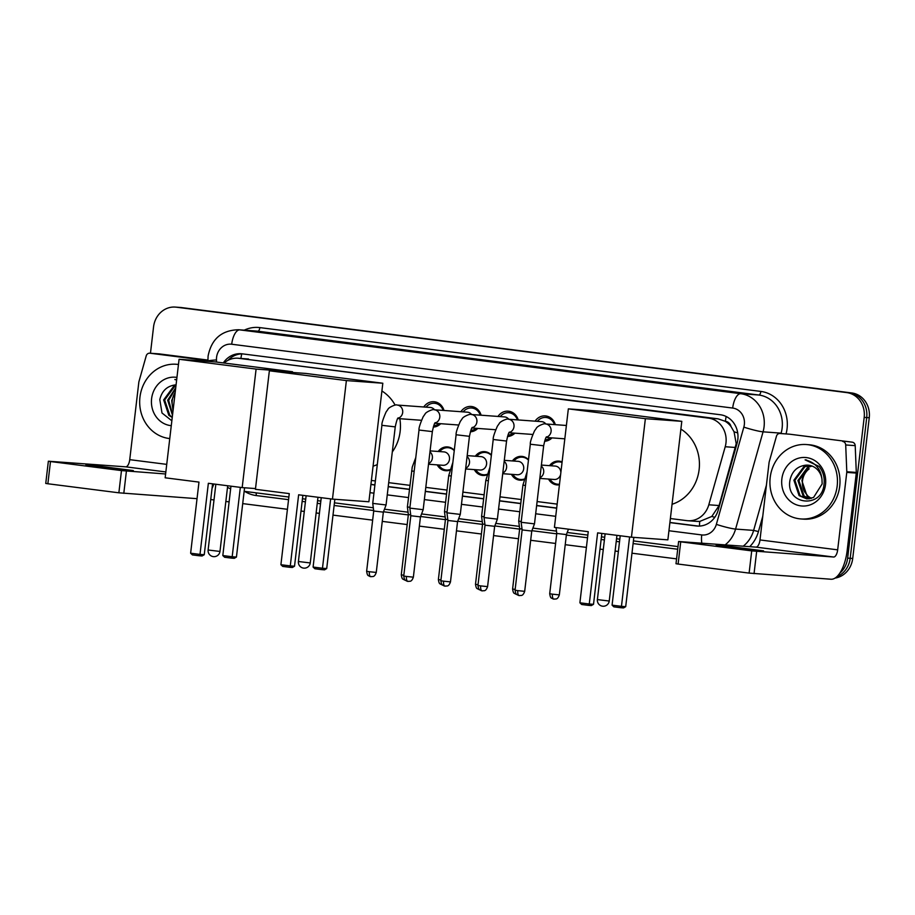 <?xml version="1.0" encoding="UTF-8"?>
<svg xmlns="http://www.w3.org/2000/svg" width="915" height="915" viewBox="0 0 915 915"><rect width="100%" height="100%" fill="white"/><g stroke="black" fill="none" stroke-linecap="round" stroke-linejoin="round"><path stroke-width="1.37" d="M449.723 470.207A11.941 10.797 94.2 0 1 445.754 470.733A11.941 10.797 94.2 0 1 437.233 464.877M486.826 474.931A11.941 10.797 94.2 0 1 482.868 475.457A11.941 10.797 94.2 0 1 474.336 469.601M523.94 479.654A11.941 10.797 94.2 0 1 519.972 480.181A11.941 10.797 94.2 0 1 511.439 474.325M559.42 484.801A11.941 10.797 94.2 0 1 557.075 484.916A11.941 10.797 94.2 0 1 548.543 479.06M440.698 423.702A12.696 11.483 94.2 0 1 433.264 427.076M477.802 428.437A12.696 11.483 94.2 0 1 470.379 431.8M514.905 433.161A12.696 11.483 94.2 0 1 507.482 436.524M552.019 437.885A12.696 11.483 94.2 0 1 544.585 441.259M696.384 521.321L699.723 521.447L711.801 516.449L719.099 505.538L736.209 443.661L734.059 431.8L731.028 426.573A7.457 6.748 -85.8 0 0 725.389 421.266A22.383 9.516 -82.7 0 1 726.167 416.508M670.375 518.531L686.856 520.635A22.383 20.244 -85.8 0 0 687.84 520.726A22.383 20.244 -85.8 0 0 708.805 504.794L725.218 446.737A22.383 20.244 -85.8 0 0 725.972 442.917A22.383 20.244 -85.8 0 0 708.496 418.132L239.009 358.325A22.383 20.244 -85.8 0 0 238.026 358.223A22.383 20.244 -85.8 0 0 224.049 363.015M725.389 421.266L725.035 421.22A22.383 20.244 94.2 0 1 731.028 426.573M725.035 421.22L718.012 418.83L238.026 358.223M371.399 480.444L375.367 480.947M388.692 482.651L409.909 485.35M425.795 487.375L447.012 490.074M462.899 492.098L484.126 494.809M500.002 496.834L521.23 499.533M537.105 501.557L557.155 504.108M549.526 465.666A11.941 10.797 94.2 0 1 558.813 461.103A11.941 10.797 94.2 0 1 562.107 461.938M512.423 460.931A11.941 10.797 94.2 0 1 521.699 456.379A11.941 10.797 94.2 0 1 528.504 459.753M475.308 456.208A11.941 10.797 94.2 0 1 484.595 451.655A11.941 10.797 94.2 0 1 491.389 455.018M438.205 451.484A11.941 10.797 94.2 0 1 447.492 446.92A11.941 10.797 94.2 0 1 454.286 450.294M535.092 421.163A12.696 11.483 94.2 0 1 545.249 415.902A12.696 11.483 94.2 0 1 555.313 424.663M497.989 416.439A12.696 11.483 94.2 0 1 508.145 411.178A12.696 11.483 94.2 0 1 518.21 419.939M460.885 411.716A12.696 11.483 94.2 0 1 471.042 406.454A12.696 11.483 94.2 0 1 481.107 415.204M423.782 406.981A12.696 11.483 94.2 0 1 433.939 401.731A12.696 11.483 94.2 0 1 444.004 410.48M150.46 353.247L153.56 326.849A22.383 20.244 94.2 0 1 175.28 307.085L177.819 307.268A22.383 20.244 94.2 0 1 178.802 307.371L849.234 392.775A22.383 20.244 94.2 0 1 866.711 417.56L850.184 558.299A22.383 20.244 94.2 0 1 836.87 576.713A22.383 20.244 94.2 0 0 850.184 558.299L866.711 417.56A22.383 20.244 94.2 0 0 849.234 392.775L178.802 307.371A22.383 20.244 94.2 0 0 177.819 307.268L180.347 307.451A22.383 20.244 94.2 0 1 181.33 307.554L851.762 392.958A22.383 20.244 94.2 0 1 869.25 417.743L852.711 558.482A22.383 20.244 94.2 0 1 835.109 578.086M669.906 522.602L696.258 525.965A22.383 20.244 -85.8 0 0 697.241 526.056A22.383 20.244 -85.8 0 0 718.195 510.113L737.067 443.352A22.383 20.244 -85.8 0 0 737.822 439.532A22.383 20.244 -85.8 0 0 720.345 414.747L242.143 353.831A22.383 20.244 -85.8 0 0 241.16 353.728A22.383 20.244 -85.8 0 0 223.306 362.923M175.28 307.085A22.383 20.244 94.2 0 1 176.263 307.177L846.695 392.592A22.383 20.244 94.2 0 1 864.183 417.377L847.645 558.116A22.383 20.244 94.2 0 1 839.81 573.167M676.574 558.871L631.979 553.198M618.38 551.459L615.109 551.047M603.271 549.538L600 549.114M586.401 547.387L565.23 544.688M555.599 543.464L530.677 540.285M518.496 538.741L493.574 535.561M481.393 534.005L456.471 530.837M444.29 529.282L419.367 526.114M407.186 524.558L382.264 521.378M372.645 520.155L332.991 515.111M319.404 513.372L316.132 512.96M304.283 511.451L301.012 511.028M287.413 509.3L242.715 503.605M229.116 501.878L225.845 501.454M214.007 499.945L210.725 499.533M370.918 484.515L374.887 485.019M388.212 486.723L409.44 489.422M425.315 491.447L446.543 494.146M462.418 496.17L483.646 498.869M499.521 500.894L520.749 503.605M536.636 505.629L556.675 508.18M228.064 360.293A22.383 20.244 94.2 0 1 242.441 353.865M698.488 526.102L669.917 522.465M556.697 508.042L536.648 505.492M520.761 503.467L499.544 500.757M483.658 498.744L462.441 496.033M446.554 494.009L425.338 491.309M409.451 489.285L388.223 486.586M374.91 484.881L370.93 484.378M770.201 477.481A37.298 33.752 94.2 0 1 806.401 444.541A37.298 33.752 94.2 0 1 837.179 486.014A37.298 33.752 94.2 0 1 800.98 518.954A37.298 33.752 94.2 0 1 770.201 477.481M806.401 444.541L808.94 444.736A37.298 33.752 94.2 0 1 839.718 486.197A37.298 33.752 94.2 0 1 803.519 519.137L800.98 518.954M825.524 484.527A24.316 22.006 94.2 0 1 800.854 505.892A24.316 22.006 94.2 0 1 781.856 478.968A24.316 22.006 94.2 0 1 806.527 457.603A24.316 22.006 94.2 0 1 825.524 484.527M790.045 479.872C784.967 505.114 822.173 509.22 824.015 484.264C824.815 477.527 823.168 471.591 819.097 466.433L805.086 459.845C815.288 462.315 820.927 468.903 822.002 479.597A16.859 15.258 94.2 0 0 808.082 465.163A16.859 15.258 94.2 0 0 805.189 465.255C797.148 466.467 792.093 471.339 790.045 479.872M810.107 465.46L804.845 466.799L794.895 480.284L800.087 495.69L807.27 498.904M809.615 465.358L803.839 466.719L793.888 480.203L799.092 495.621L806.767 498.881L813.549 497.497L822.15 483.921L822.002 479.597M812.04 466.044L808.86 467.085L798.921 480.569L804.113 495.987L809.295 498.801M811.559 465.872L807.854 467.016L797.914 480.501L803.107 495.919L808.791 498.858M811.353 498.366L808.139 496.285L804.765 492.041A16.859 15.258 94.2 0 1 802.489 480.832A16.859 15.258 94.2 0 1 809.203 468.846C805.166 471.877 802.752 475.857 801.94 480.798L807.133 496.204L810.839 498.515M808.139 465.163L805.189 465.255M806.389 459.902L805.086 459.845M729.724 547.33L763.568 550.853L727.196 546.163L716.148 545.283L729.724 547.33M789.313 434.168A3.729 3.374 94.2 0 1 789.634 434.19L852.265 442.174A3.729 3.374 94.2 0 1 855.205 445.651L856.303 472.437A3.729 3.374 94.2 0 1 856.28 473.078L847.176 550.533A29.84 12.696 -82.7 0 1 831.026 579.241L749.111 573.099L751.718 550.876L833.634 557.018A7.457 3.168 97.3 0 0 837.671 549.846L846.775 472.392A3.729 3.374 -85.8 0 0 846.798 471.74L845.7 444.953A3.729 3.374 -85.8 0 0 842.761 441.476M789.634 434.19L852.265 442.174M780.129 433.504A3.729 3.374 -85.8 0 0 776.48 436.135L769.206 461.858A3.729 3.374 -85.8 0 0 769.08 462.498L759.988 539.942A7.457 3.168 97.3 0 1 755.939 547.124L678.61 541.508L680.726 541.829L678.118 564.052L749.111 573.099M678.118 564.052L676.002 563.731L678.61 541.508M680.726 541.829L751.718 550.876M169.767 438.571A37.298 33.752 94.2 0 1 139.949 397.19A37.298 33.752 94.2 0 1 176.149 364.262A37.298 33.752 94.2 0 1 178.459 364.513M171.277 425.681A24.316 22.006 94.2 0 1 151.604 398.677A24.316 22.006 94.2 0 1 176.95 377.403M174.948 384.963A16.859 15.258 94.2 0 1 176.069 384.86L174.948 384.963C166.896 386.176 161.852 391.048 159.805 399.581L161.989 412.985L171.848 420.786M175.943 385.97L174.593 386.507L164.654 399.992L169.847 415.41L172.283 417.103M175.989 385.57L173.587 386.439L163.648 399.924L168.84 415.33L172.237 417.503M175.634 388.555L168.669 400.29L172.592 414.449M175.737 387.731L167.662 400.21L172.5 415.296M173.232 409.016A16.859 15.258 94.2 0 1 172.249 400.541A16.859 15.258 94.2 0 1 175.165 392.569M175.211 392.18L171.688 400.507L173.038 410.709M176.686 379.656L174.834 379.553L176.641 379.977M176.138 379.611L174.834 379.553M680.886 429.078A41.026 37.126 94.2 0 1 699.129 469.567A41.026 37.126 94.2 0 1 672.056 504.279M588.242 531.695L579.893 602.802L589.271 604.003L597.621 532.885L631.442 537.197L645.372 418.681L568.341 408.868L554.421 527.383L588.242 531.695M579.893 602.802L581.688 604.506L588.391 605.353L589.271 604.003L593.515 604.312L601.841 533.422M568.341 408.868L604.769 411.521L681.801 421.335L667.87 539.85L631.442 537.197M681.801 421.335L645.372 418.681M588.391 605.353L591.365 605.57L593.515 604.312M633.832 537.368L625.7 606.656L623.55 607.915L620.576 607.697L613.874 606.851L612.078 605.147L620.221 535.767M629.6 536.956L621.457 606.348L625.7 606.656M612.078 605.147L621.457 606.348L620.576 607.697M381.91 390.991A41.026 37.126 94.2 0 1 395.131 405.116M399.832 418.704A41.026 37.126 94.2 0 1 400.141 431.48A41.026 37.126 94.2 0 1 392.295 451.964M377.3 464.546A41.026 37.126 94.2 0 1 373.068 466.193M289.266 493.608L280.905 564.715L290.284 565.905L298.633 494.798L332.465 499.11L346.385 380.583L269.365 370.781L255.434 489.296L289.266 493.608M280.905 564.715L282.712 566.408L289.403 567.266L290.284 565.905L294.527 566.213L302.854 495.335M269.365 370.781L305.793 373.434L382.813 383.236L368.894 501.763L332.465 499.11M382.813 383.236L346.385 380.583M289.403 567.266L292.377 567.483L294.527 566.213M334.856 499.281L326.712 568.558L324.573 569.828L321.588 569.61L314.897 568.753L313.09 567.06L321.245 497.68M330.624 498.869L322.469 568.249L326.712 568.558M313.09 567.06L322.469 568.249L321.588 569.61M198.978 482.102L190.629 553.209L199.996 554.41L208.357 483.292L242.178 487.603L256.097 369.088L179.077 359.275L165.157 477.79L198.978 482.102M190.629 553.209L192.425 554.913L199.115 555.76L199.996 554.41L204.251 554.719L212.577 483.829M255.525 488.576L242.178 487.603M179.077 359.275L215.505 361.928L292.526 371.742L256.097 369.088M292.445 372.462L292.526 371.742M199.115 555.76L202.101 555.977L204.251 554.719M244.568 487.775L236.436 557.063L234.286 558.322L231.312 558.104L224.61 557.258L222.814 555.554L230.957 486.174M240.336 487.375L232.181 556.755L236.436 557.063M222.814 555.554L232.181 556.755L231.312 558.104M519.297 595.596A4.85 2.059 -82.7 0 1 519.251 595.585A4.85 2.059 -82.7 0 1 517.81 590.633L524.684 591.342L531.764 531.055L534.486 523.86L521.15 522.293L530.323 444.221L543.659 445.788C544.997 439.577 546.015 436.581 546.724 436.821M531.764 531.055L522.133 529.922L521.15 522.293M554.467 424.606A11.186 10.122 -85.8 0 0 545.775 417.457A11.186 10.122 -85.8 0 0 537.38 421.335M545.832 423.977A6.714 6.073 -85.8 0 0 541.646 421.643L508.454 419.23A6.714 6.073 -85.8 0 0 508.363 419.219M482.194 590.873A4.85 2.059 -82.7 0 1 482.148 590.861A4.85 2.059 -82.7 0 1 480.707 585.909L487.581 586.618L494.66 526.319L497.383 519.137L484.046 517.57L493.219 439.497L506.555 441.053C507.894 434.842 508.912 431.857 509.621 432.097M494.66 526.319L485.03 525.187L484.046 517.57M545.077 439.795A11.186 10.122 -85.8 0 0 550.647 437.782M517.364 419.871A11.186 10.122 -85.8 0 0 508.671 412.734A11.186 10.122 -85.8 0 0 500.265 416.611M508.729 419.242A6.714 6.073 -85.8 0 0 504.542 416.92L471.351 414.495A6.714 6.073 -85.8 0 0 471.259 414.495M445.09 586.138A4.85 2.059 -82.7 0 1 445.045 586.138A4.85 2.059 -82.7 0 1 443.603 581.174L450.477 581.894L457.557 521.596L460.279 514.402L446.943 512.835L456.116 434.762L469.452 436.329C470.779 430.119 471.808 427.133 472.517 427.374M457.557 521.596L447.927 520.463L446.943 512.835M507.974 435.071A11.186 10.122 -85.8 0 0 513.544 433.058M480.261 415.147A11.186 10.122 -85.8 0 0 471.568 407.999A11.186 10.122 -85.8 0 0 463.162 411.876M471.625 414.518A6.714 6.073 -85.8 0 0 467.439 412.185L434.236 409.771A6.714 6.073 -85.8 0 0 434.156 409.771M407.987 581.414A4.85 2.059 -82.7 0 1 407.941 581.414A4.85 2.059 -82.7 0 1 406.489 576.45L413.363 577.171L420.454 516.872L423.176 509.678L409.84 508.111L419.013 430.039L432.349 431.606C433.676 425.395 434.705 422.41 435.414 422.65M420.454 516.872L410.824 515.74L409.84 508.111M470.87 430.347A11.186 10.122 -85.8 0 0 476.429 428.334M443.157 410.423A11.186 10.122 -85.8 0 0 434.465 403.275A11.186 10.122 -85.8 0 0 426.058 407.152M434.522 409.794A6.714 6.073 -85.8 0 0 430.336 407.461L397.133 405.048A6.714 6.073 -85.8 0 0 397.053 405.036M376.259 572.435C374.258 578.131 372.165 576.05 371.101 576.713L370.838 576.679A4.85 2.059 -82.7 0 1 370.838 576.679A4.85 2.059 -82.7 0 1 369.385 571.726L376.259 572.435L383.351 512.137L386.073 504.954L372.737 503.387L381.91 425.315L395.246 426.882C396.572 420.66 397.602 417.675 398.311 417.915M383.351 512.137L373.72 511.016L372.737 503.387M433.767 425.612A11.186 10.122 -85.8 0 0 439.326 423.611M553.952 599.131A4.85 2.059 -82.7 0 1 553.895 599.131A4.85 2.059 -82.7 0 1 552.454 594.167L559.328 594.887L566.408 534.589L556.778 533.456L556.023 527.589M562.039 462.487A11.186 10.122 -85.8 0 0 559.385 461.892A11.186 10.122 -85.8 0 0 550.979 465.769M560.849 472.643A6.714 6.073 -85.8 0 0 555.256 466.078L541.394 465.072M521.241 521.516L518.691 521.104L522.923 485.099L527.086 471.808M522.03 529.087L519.674 528.721L512.594 589.02C513.521 594.258 513.978 592.829 515.843 594.178L516.792 594.395M550.006 479.163A11.186 10.122 -85.8 0 0 557.761 484.218A11.186 10.122 -85.8 0 0 559.5 484.172M539.827 478.419L554.284 479.471A6.714 6.073 -85.8 0 0 560.643 474.439M528.458 460.119A11.186 10.122 -85.8 0 0 522.282 457.168A11.186 10.122 -85.8 0 0 513.875 461.046M502.724 473.696L517.181 474.748A6.714 6.073 -85.8 0 0 523.7 468.823A6.714 6.073 -85.8 0 0 518.153 461.354L504.291 460.348M484.138 516.781L481.587 516.38L485.819 480.375L489.983 467.073M484.927 524.364L482.571 523.998L481.587 516.38M512.903 474.439A11.186 10.122 -85.8 0 0 520.658 479.483A11.186 10.122 -85.8 0 0 524.089 479.094M491.355 455.396A11.186 10.122 -85.8 0 0 485.179 452.445A11.186 10.122 -85.8 0 0 476.772 456.31M465.621 468.972L480.078 470.024A6.714 6.073 -85.8 0 0 486.586 464.088A6.714 6.073 -85.8 0 0 481.05 456.631L467.188 455.613M447.035 512.057L444.484 511.645L448.716 475.651L452.879 462.35M447.812 519.64L445.468 519.274L444.484 511.645M475.8 469.704A11.186 10.122 -85.8 0 0 483.555 474.759A11.186 10.122 -85.8 0 0 486.986 474.359M454.252 450.66A11.186 10.122 -85.8 0 0 448.076 447.709A11.186 10.122 -85.8 0 0 439.669 451.587M428.517 464.237L442.974 465.289A6.714 6.073 -85.8 0 0 449.482 459.364A6.714 6.073 -85.8 0 0 443.947 451.896L430.084 450.889M409.931 507.333L407.381 506.921L412.242 467.073L415.765 457.626M410.709 514.905L408.365 514.55L407.381 506.921M438.697 464.98A11.186 10.122 -85.8 0 0 446.451 470.036A11.186 10.122 -85.8 0 0 449.883 469.635M99.472 467.039L133.316 470.562L96.956 465.872L85.907 464.992L99.472 467.039M159.061 353.876A3.729 3.374 94.2 0 1 159.393 353.899L149.888 353.213L207.888 360.601M159.393 353.899L207.877 360.075M213.836 483.989A29.84 12.696 -82.7 0 1 212.028 488.45M197.034 498.675L118.87 492.808L121.478 470.584L165.604 473.981M149.888 353.213A3.729 3.374 -85.8 0 0 146.228 355.844L138.954 381.566A3.729 3.374 -85.8 0 0 138.828 382.207L129.736 459.662A7.457 3.168 97.3 0 1 125.698 466.833L48.358 461.217L50.485 461.537L47.866 483.76L118.87 492.808M47.866 483.76L45.75 483.44L48.358 461.217M50.485 461.537L121.478 470.584M735.511 447.481L725.218 446.737M699.506 526.079A22.383 9.516 -82.7 0 1 699.723 521.447M711.801 516.449A22.383 2.116 15.8 0 0 714.775 517.33M734.059 431.8A22.383 2.116 15.8 0 0 737.707 432.898M240.908 358.44A22.383 9.516 -82.7 0 1 241.754 353.876M718.012 418.83L708.496 418.132M719.099 505.538L708.805 504.794M248.537 359.012L239.009 358.325M181.33 307.554L176.263 307.177M851.762 392.958L846.695 392.592M869.25 417.743L864.183 417.377M852.711 558.482L847.645 558.116M668.945 530.746L701.725 534.932A14.915 13.496 -85.8 0 0 716.354 524.364L743.838 427.122A14.915 13.496 -85.8 0 0 744.341 424.571A14.915 13.496 -85.8 0 0 732.686 408.056L231.712 344.234A14.915 13.496 -85.8 0 0 216.569 357.342A14.915 13.496 -85.8 0 0 216.478 359.938L216.558 362.066M231.712 344.234A14.915 6.348 97.3 0 1 239.787 329.88L740.761 393.702A29.84 27.004 94.2 0 1 764.071 426.745A29.84 27.004 94.2 0 1 763.064 431.834L781.124 433.15A29.84 27.004 -85.8 0 0 782.131 428.06A29.84 27.004 -85.8 0 0 758.821 395.017L257.836 331.196A29.84 27.004 -85.8 0 0 256.532 331.058L238.472 329.743A29.84 27.004 94.2 0 1 239.787 329.88L257.836 331.196A3.729 1.59 -82.7 0 0 259.86 327.604L760.845 391.426A3.729 1.59 -82.7 0 1 758.821 395.017L740.761 393.702A14.915 6.348 97.3 0 0 732.686 408.056M238.472 329.743C221.602 330.224 211.479 338.996 208.094 356.061L207.899 361.013A14.915 0.801 -2.4 0 1 216.478 359.938M760.845 391.426A33.569 30.378 94.2 0 1 787.072 428.597A33.569 30.378 94.2 0 1 786.042 433.927M762.755 516.3L758.444 531.569A33.569 30.378 94.2 0 1 749.717 546.667M677.695 549.24L633.111 543.567M619.512 541.829L616.241 541.417M604.403 539.907L601.132 539.495M587.533 537.757L566.351 535.058M556.732 533.834L531.912 530.677M519.629 529.11L494.809 525.942M482.525 524.387L457.694 521.218M445.422 519.651L420.591 516.495M408.319 514.928L383.488 511.76M373.652 510.513L334.124 505.48M320.536 503.742L317.253 503.33M305.416 501.82L302.144 501.397M288.545 499.67L256.189 495.553A33.569 30.378 94.2 0 1 244.74 491.401M244.236 330.166A33.569 30.378 94.2 0 1 259.86 327.604M743.838 427.122A14.915 1.407 15.8 0 0 763.064 431.834L735.58 529.076L753.64 530.391L766.415 485.179M716.354 524.364A14.915 1.407 15.8 0 0 735.58 529.076A29.84 27.004 94.2 0 1 725.138 544.883M743.197 546.198A29.84 27.004 -85.8 0 0 753.64 530.391L758.444 531.569M781.01 433.561L784.109 433.779M678.015 546.598L633.42 540.914L678.015 546.598M619.821 539.187L616.55 538.763L619.821 539.187M604.712 537.254L601.441 536.842L604.712 537.265M587.842 535.115L567.209 532.484L587.842 535.115M556.48 531.112L532.885 528.104L556.48 531.123M519.377 526.388L495.77 523.38L519.377 526.388M482.274 521.664L458.667 518.656L482.274 521.664M445.159 516.929L421.563 513.933L445.159 516.941M408.056 512.206L384.46 509.197L408.056 512.206M373.297 507.779L334.433 502.827L373.297 507.779M320.845 501.1L317.574 500.677L320.845 501.1M305.724 499.167L302.453 498.755L305.724 499.178M244.156 491.332L288.854 497.028L244.156 491.321M369.957 492.659L373.938 493.174M387.251 494.866L408.479 497.566M424.354 499.59L445.582 502.301M461.469 504.325L482.685 507.024M498.572 509.049L519.789 511.748M535.675 513.773L555.725 516.323M256.017 492.842A3.729 1.59 -82.7 0 1 256.189 495.553M701.725 534.932A14.915 6.348 97.3 0 0 701.816 543.178M698.225 526.102L696.258 525.965M755.939 547.124L833.634 557.018M759.988 539.942L837.671 549.846M856.28 473.078L846.775 472.392M756.659 551.413L754.052 573.636M846.798 471.74L856.303 472.437M855.205 445.651L845.7 444.953M608.669 600.961L609.241 600.983A5.97 5.97 0 0 1 602.562 606.199A5.97 5.97 0 0 1 597.392 599.588L608.669 600.961M309.693 562.874L310.265 562.885A5.97 5.97 0 0 1 303.574 568.112A5.97 5.97 0 0 1 298.404 561.501L309.693 562.874M219.406 551.379L219.977 551.39A5.97 5.97 0 0 1 213.298 556.617A5.97 5.97 0 0 1 208.117 549.995L219.406 551.379M546.438 437.164A6.714 6.073 -85.8 0 0 551.093 431.411A6.714 6.073 -85.8 0 0 545.557 423.954A6.714 6.073 -85.8 0 0 545.477 423.942M517.81 590.633L515.053 590.209L522.133 529.922M509.335 432.44A6.714 6.073 -85.8 0 0 513.99 426.687A6.714 6.073 -85.8 0 0 508.454 419.23L508.305 419.219C507.688 418.201 499.819 421.495 499.235 423.565L497.383 426.196C494.272 433.39 492.888 437.816 493.219 439.497M480.707 585.909L477.95 585.486L485.03 525.187M472.22 427.705A6.714 6.073 -85.8 0 0 476.887 421.964A6.714 6.073 -85.8 0 0 471.351 414.495L471.202 414.484C470.584 413.477 462.704 416.76 462.132 418.841L460.279 421.472C457.168 428.666 455.784 433.092 456.116 434.762M443.603 581.174L440.847 580.762L447.927 520.463M435.117 422.982A6.714 6.073 -85.8 0 0 439.783 417.24A6.714 6.073 -85.8 0 0 434.236 409.771L434.099 409.76C433.481 408.753 425.601 412.036 425.029 414.106L423.165 416.748C420.065 423.931 418.67 428.369 419.013 430.039M406.489 576.45L403.732 576.038L410.824 515.74M398.014 418.258A6.714 6.073 -85.8 0 0 402.68 412.505A6.714 6.073 -85.8 0 0 397.133 405.048L396.996 405.036C396.378 404.018 388.498 407.312 387.926 409.382L386.061 412.013C382.962 419.207 381.566 423.645 381.91 425.315M369.385 571.726L366.629 571.303L373.72 511.005M552.454 594.167L549.698 593.755L556.778 533.456M516.575 594.338A4.85 2.059 -82.7 0 1 515.648 593.16M539.907 477.733A6.714 6.073 -85.8 0 0 543.693 472.3A6.714 6.073 -85.8 0 0 541.28 466.078M525.473 485.51L522.923 485.099M515.145 589.409L512.594 589.02M479.471 589.615A4.85 2.059 -82.7 0 1 478.545 588.437M502.804 473.009A6.714 6.073 -85.8 0 0 506.59 467.576A6.714 6.073 -85.8 0 0 504.176 461.343M488.37 480.787L485.819 480.375M478.042 584.685L475.491 584.296L482.571 523.998M442.368 584.891A4.85 2.059 -82.7 0 1 441.43 583.713M465.701 468.274A6.714 6.073 -85.8 0 0 469.487 462.841A6.714 6.073 -85.8 0 0 467.062 456.619M451.267 476.063L448.716 475.651M440.938 579.961L438.376 579.572L445.468 519.274M405.265 580.167A4.85 2.059 -82.7 0 1 404.327 578.978M428.597 463.55A6.714 6.073 -85.8 0 0 432.383 458.118A6.714 6.073 -85.8 0 0 429.959 451.896M414.163 471.328L411.613 470.916M403.835 575.238L401.273 574.837L408.365 514.55M125.698 466.833L165.844 471.946M129.736 459.662L166.736 464.374M126.407 471.122L123.799 493.345M697.367 521.424L687.84 520.726M227.492 487.432L230.649 488.85M779.969 433.481L789.473 434.179M176.149 364.262L178.471 364.422M616.95 535.355L609.241 600.983M605.112 533.845L597.392 599.588M317.974 497.257L310.265 562.885M306.125 495.747L298.404 561.501M227.686 485.762L219.977 551.39M215.849 484.252L208.117 549.995M524.684 591.342C522.671 597.038 520.578 594.956 519.526 595.619L518.302 595.368C516.437 594.018 515.98 595.448 515.053 590.209M566.396 425.475L545.409 423.942C544.791 422.936 536.922 426.218 536.339 428.289L534.486 430.919C531.375 438.113 529.991 442.551 530.323 444.221M564.829 438.823L546.221 437.462M543.659 445.788L534.486 523.86M487.581 586.618C485.568 592.314 483.475 590.232 482.422 590.896L481.199 590.644C479.334 589.294 478.877 590.724 477.95 585.486M545.775 417.457L550.556 417.8M545.066 439.841L548.931 440.126M532.747 434.453L509.117 432.738M506.555 441.053L497.383 519.137M450.477 581.894C448.464 587.59 446.371 585.497 445.319 586.16L444.084 585.92C442.231 584.571 441.762 585.989 440.847 580.762M508.671 412.734L513.452 413.077M507.962 435.117L511.828 435.403M495.644 429.73L472.014 428.014M469.452 436.329L460.279 514.402M413.363 577.171C411.361 582.866 409.268 580.773 408.216 581.437L406.981 581.185C405.128 579.836 404.659 581.265 403.732 576.038M471.568 407.999L476.349 408.353M470.848 430.393L474.725 430.668M458.541 425.006L434.911 423.279M432.349 431.606L423.176 509.678M434.465 403.275L439.246 403.629M433.744 425.658L437.622 425.944M421.438 420.282L397.808 418.555M395.246 426.882L386.073 504.954M366.629 571.303C367.556 576.542 368.013 575.112 369.877 576.461L370.838 576.679M559.328 594.887C557.315 600.583 555.222 598.49 554.17 599.153L552.946 598.902C551.082 597.552 550.624 598.982 549.698 593.755M566.408 534.589L568.467 529.167M559.385 461.892L562.096 462.086M557.761 484.218L559.477 484.344M519.674 528.733L518.691 521.104M522.282 457.168L525.393 457.397M520.658 479.483L523.769 479.712M475.491 584.296C476.406 589.535 476.875 588.105 478.739 589.454L479.689 589.672M485.179 452.445L488.29 452.662M483.555 474.759L486.666 474.988M438.376 579.572C439.303 584.799 439.772 583.37 441.625 584.719L442.585 584.948M448.076 447.709L451.187 447.938M446.451 470.036L449.562 470.264M401.273 574.837C402.2 580.076 402.669 578.646 404.522 579.996L405.482 580.213M149.717 353.19L159.221 353.888"/></g></svg>
